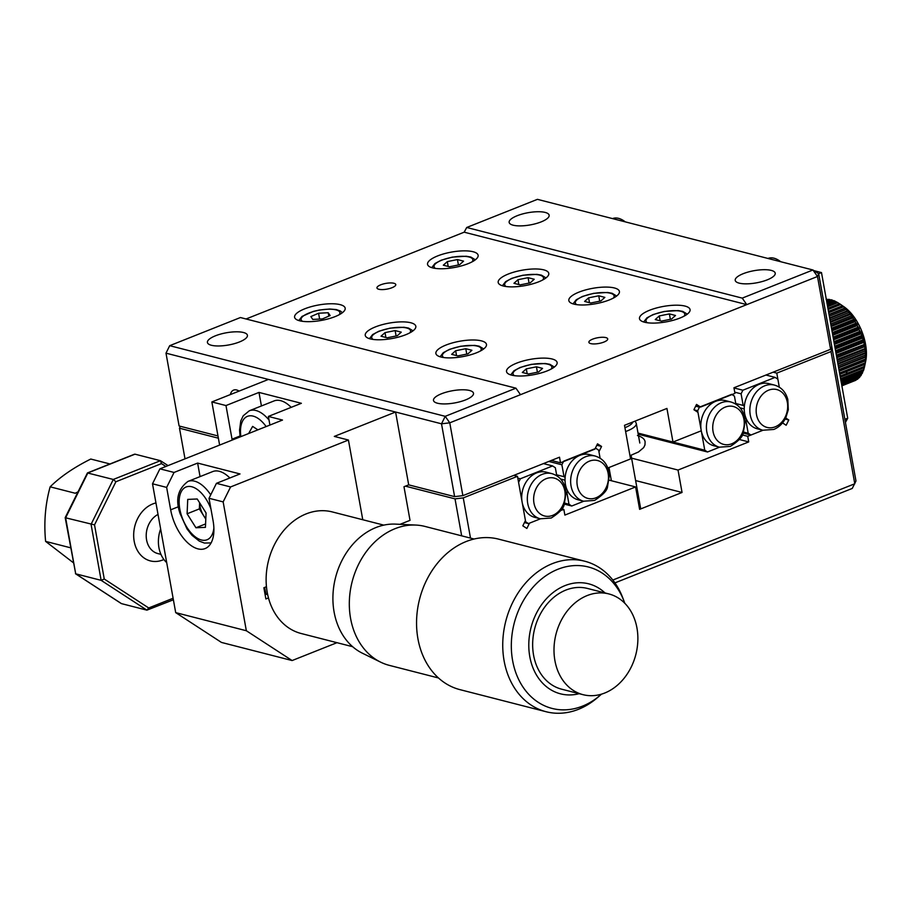 <?xml version="1.0" encoding="UTF-8"?>
<svg xmlns="http://www.w3.org/2000/svg" width="912" height="912" viewBox="0 0 912 912"><rect width="100%" height="100%" fill="white"/><g stroke="black" fill="none" stroke-linecap="round" stroke-linejoin="round"><path stroke-width="1.37" d="M437.646 255.919A25.696 7.843 -10.2 0 0 427.546 264.355A25.696 7.843 -10.2 0 0 442.126 268.755A25.696 7.843 -10.2 0 0 468.027 263.705A25.696 7.843 -10.2 0 0 478.127 255.257A25.696 7.843 -10.2 0 0 463.547 250.857A25.696 7.843 -10.2 0 0 437.646 255.919M603.949 342.057A9.565 2.918 169.8 0 1 594.316 343.938A9.565 2.918 169.8 0 1 588.89 342.296A9.565 2.918 169.8 0 1 592.652 339.15A9.565 2.918 169.8 0 1 602.285 337.269A9.565 2.918 169.8 0 1 607.711 338.911A9.565 2.918 169.8 0 1 603.949 342.057M392.012 287.713A9.565 2.918 169.8 0 1 382.379 289.594A9.565 2.918 169.8 0 1 376.952 287.953A9.565 2.918 169.8 0 1 380.714 284.818A9.565 2.918 169.8 0 1 390.347 282.937A9.565 2.918 169.8 0 1 395.774 284.567A9.565 2.918 169.8 0 1 392.012 287.713M767.231 279.859A20.315 6.202 169.8 0 1 746.757 283.849A20.315 6.202 169.8 0 1 735.22 280.372A20.315 6.202 169.8 0 1 743.212 273.691A20.315 6.202 169.8 0 1 763.686 269.701A20.315 6.202 169.8 0 1 775.223 273.178A20.315 6.202 169.8 0 1 767.231 279.859M541.158 221.89A20.315 6.202 169.8 0 1 520.684 225.891A20.315 6.202 169.8 0 1 509.158 222.414A20.315 6.202 169.8 0 1 517.138 215.734A20.315 6.202 169.8 0 1 537.624 211.732A20.315 6.202 169.8 0 1 549.149 215.209A20.315 6.202 169.8 0 1 541.158 221.89M239.104 391.1A14.945 7.9 -111.7 0 0 233.632 390.097A14.945 7.9 -111.7 0 0 230.337 394.577M239.434 341.966A20.315 6.202 169.8 0 1 218.96 345.967A20.315 6.202 169.8 0 1 207.423 342.49A20.315 6.202 169.8 0 1 215.414 335.81A20.315 6.202 169.8 0 1 235.889 331.808A20.315 6.202 169.8 0 1 247.426 335.285A20.315 6.202 169.8 0 1 239.434 341.966M465.508 399.935A20.315 6.202 169.8 0 1 445.022 403.925A20.315 6.202 169.8 0 1 433.496 400.448A20.315 6.202 169.8 0 1 441.488 393.767A20.315 6.202 169.8 0 1 461.962 389.777A20.315 6.202 169.8 0 1 473.499 393.254A20.315 6.202 169.8 0 1 465.508 399.935M516.637 363.158A25.696 7.843 -10.2 0 0 506.536 371.606A25.696 7.843 -10.2 0 0 521.117 376.006A25.696 7.843 -10.2 0 0 547.018 370.956A25.696 7.843 -10.2 0 0 557.118 362.509A25.696 7.843 -10.2 0 0 542.537 358.108A25.696 7.843 -10.2 0 0 516.637 363.158M445.991 345.055A25.696 7.843 -10.2 0 0 435.89 353.491A25.696 7.843 -10.2 0 0 450.471 357.892A25.696 7.843 -10.2 0 0 476.372 352.841A25.696 7.843 -10.2 0 0 486.472 344.394A25.696 7.843 -10.2 0 0 471.892 339.994A25.696 7.843 -10.2 0 0 445.991 345.055M375.345 326.941A25.696 7.843 -10.2 0 0 365.245 335.377A25.696 7.843 -10.2 0 0 379.825 339.777A25.696 7.843 -10.2 0 0 405.726 334.727A25.696 7.843 -10.2 0 0 415.826 326.279A25.696 7.843 -10.2 0 0 401.246 321.879A25.696 7.843 -10.2 0 0 375.345 326.941M304.699 308.826A25.696 7.843 -10.2 0 0 294.599 317.273A25.696 7.843 -10.2 0 0 309.179 321.662A25.696 7.843 -10.2 0 0 335.08 316.612A25.696 7.843 -10.2 0 0 345.181 308.165A25.696 7.843 -10.2 0 0 330.6 303.764A25.696 7.843 -10.2 0 0 304.699 308.826M649.583 310.251A25.696 7.843 -10.2 0 0 639.483 318.698A25.696 7.843 -10.2 0 0 654.064 323.099A25.696 7.843 -10.2 0 0 679.964 318.049A25.696 7.843 -10.2 0 0 690.065 309.601A25.696 7.843 -10.2 0 0 675.484 305.201A25.696 7.843 -10.2 0 0 649.583 310.251M578.938 292.136A25.696 7.843 -10.2 0 0 568.837 300.584A25.696 7.843 -10.2 0 0 583.418 304.984A25.696 7.843 -10.2 0 0 609.319 299.934A25.696 7.843 -10.2 0 0 619.419 291.487A25.696 7.843 -10.2 0 0 604.838 287.086A25.696 7.843 -10.2 0 0 578.938 292.136M508.292 274.033A25.696 7.843 -10.2 0 0 498.191 282.469A25.696 7.843 -10.2 0 0 512.772 286.87A25.696 7.843 -10.2 0 0 538.673 281.819A25.696 7.843 -10.2 0 0 548.773 273.372A25.696 7.843 -10.2 0 0 534.193 268.972A25.696 7.843 -10.2 0 0 508.292 274.033M462.863 495.649L454.621 496.63L441.511 423.806L449.764 422.826L462.863 495.649L559.512 457.197L560.515 462.794L594.898 449.114L597.52 443.825L601.567 446.458L598.945 451.748L600.096 458.166L598.66 450.152L595.912 448.373L563.662 461.198L561.883 464.789L564.026 476.702L556.616 474.81M601.567 446.458L596.813 445.238M560.515 462.794L551.338 460.446M445.216 416.328L515.941 388.181L520.478 394.691L449.764 422.826L445.216 416.328L441.511 423.806L165.995 353.161L169.7 345.682L445.216 416.328M217.979 435.947L179.094 425.984L165.995 353.161L169.7 345.682L240.415 317.536L515.941 388.181M454.621 496.63L408.69 484.853L403.982 486.723L410.024 520.342L400.003 524.332M742.231 298.121L812.945 269.986L818.668 273.703L831.778 346.526L830.593 349.307L817.494 276.496L746.768 304.631L742.231 298.121L466.716 227.487L464.185 232.184L246.058 318.983M813.983 270.659L821.495 272.585L818.668 273.703L817.494 276.496L812.945 269.986L537.43 199.34L466.716 227.487M520.478 394.691L746.768 304.631L464.185 232.184M638.012 433.086L672.988 442.046L701.271 430.795L697.954 412.349L693.907 409.716L696.529 404.426L700.576 407.06L734.958 393.38L733.943 387.771L830.593 349.307M700.051 406.923L695.822 405.84M607.848 467.97L630.557 458.93L624.503 425.323L666.934 408.439L672.988 442.046L704.759 450.197L701.214 430.475A23.313 18.468 -75.6 0 1 715.669 401.314A23.313 18.468 -75.6 0 1 725.393 400.585L731.002 402.021A23.313 18.468 -75.6 0 0 721.278 402.751A23.313 18.468 -75.6 0 0 706.435 426.007A23.313 18.468 -75.6 0 0 719.42 447.176L730.341 446.401C738.754 440.941 743.075 436.346 743.314 432.584L745.138 421.287C744.158 411.13 739.45 404.711 731.002 402.021M785.711 417.981L788.777 419.976L786.155 425.266L782.542 422.906M609.17 480.168L635.596 486.94L564.87 515.086L563.867 509.489L561.826 508.964M524.423 522.576L528.413 523.591L540.428 518.814L529.484 523.169L526.862 528.458L522.815 525.825L525.437 520.535L517.48 476.315L513.809 475.38M612.818 580.043L854.783 483.759L830.992 351.553L776.785 373.133L779.304 387.19L777.868 379.175L775.12 377.386L765.943 375.037M776.785 373.133L773.114 372.187M788.777 419.976L785.152 419.053M743.519 432.049L748.193 433.246L750.941 435.035L762.956 430.259L747.726 436.312L742.288 434.921M747.726 436.312L748.741 441.91L739.381 439.516M631.594 458.155L678.026 470.056L748.741 441.91M635.596 486.94L639.62 509.352L682.051 492.469L678.026 470.056M609.227 473.795L610.162 474.035M635.63 480.567L682.051 492.469M563.867 509.489L560.834 510.401M517.48 476.315L463.262 497.895L470.501 538.103M461.666 535.834L455.02 498.864L463.262 497.895M455.02 498.864L405.43 486.153M218.378 438.193L179.493 428.218L185.011 458.85M180.314 426.292L179.493 428.218M830.992 351.553L832.177 348.772L830.957 348.452M832.177 348.772L855.969 480.977L852.253 488.444L614.939 582.893M821.495 272.585L847.704 418.232L845.435 422.45M847.704 418.232L844.877 419.349L818.668 273.703M94.529 524.867L104.264 579.029L148.713 607.962L146.912 610.151L121.49 603.63L75.707 573.819L101.141 580.34L91.063 524.332L113.293 479.461L115.892 481.753L94.529 524.867L65.63 517.811L66.268 517.617L65.63 517.811L75.707 573.819L65.185 517.64L87.438 472.94L113.293 479.461L160.444 460.697L168.047 465.599M133.961 454.598L135.01 454.176L160.444 460.697L161.481 463.615L115.892 481.753M104.264 579.029L101.141 580.34L146.912 610.151L173.383 599.788M73.291 562.681L45.6 541.386C43.799 522.394 45.315 504.211 50.149 486.826C60.42 476.691 73.963 467.423 90.778 459.044L109.976 463.969M77.953 491.864L75.24 493.255L50.149 486.826M70.612 547.804L45.6 541.386M269.029 420.056A32.866 17.374 68.3 0 0 251.37 410.229A32.866 17.374 68.3 0 0 249.318 410.776L274.067 400.927A32.866 17.374 68.3 0 1 276.119 400.379A32.866 17.374 68.3 0 1 291.202 407.345M248.6 433.542L252.635 426.406L257.891 429.848M210.718 494.863A32.866 17.374 68.3 0 0 187.963 481.422L212.713 471.572A32.866 17.374 68.3 0 1 229.847 477.991M205.816 518.643A14.945 7.9 68.3 0 1 203.775 515.896A14.945 7.9 68.3 0 1 200.629 508.85A14.945 7.9 68.3 0 1 199.66 502.843M205.793 519.088L199.352 508.907L187.097 513.787L187.735 499.4L197.22 498.989L206.066 512.966L205.428 527.353L195.943 527.763L187.097 513.787M199.352 508.907L199.625 502.786M205.576 523.933L195.943 527.763M624.925 427.682A19.722 6.019 -10.2 0 0 632.78 422.028M564.026 476.702L565.121 477.409A23.313 18.468 -75.6 0 1 579.895 455.35A23.313 18.468 -75.6 0 1 589.608 454.609L595.228 456.057A23.313 18.468 -75.6 0 0 585.504 456.787A23.313 18.468 -75.6 0 0 570.661 480.043A23.313 18.468 -75.6 0 0 583.646 501.212L594.567 500.426C602.969 494.977 607.301 490.371 607.54 486.62L609.353 475.323C608.384 465.166 603.676 458.736 595.228 456.057M565.121 477.409A23.313 18.468 104.4 0 0 567.652 491.101A23.313 18.468 -75.6 0 0 578.037 499.776L583.646 501.212M583.748 501.235L571.733 506.012L568.985 504.222L566.899 492.628L567.652 491.101M566.899 492.628L566.01 492.4M565.018 480.168L560.663 479.051M548.83 461.438L561.883 464.789M595.342 448.225L595.912 448.373M571.733 506.012L564.254 504.097M568.985 504.222L564.619 503.105M540.326 518.791L534.717 517.343A23.313 18.468 -75.6 0 1 522.12 502.09A23.313 18.468 -75.6 0 1 536.575 472.918A23.313 18.468 -75.6 0 1 546.299 472.188L551.908 473.636A23.313 18.468 -75.6 0 0 542.184 474.365A23.313 18.468 -75.6 0 0 527.341 497.621A23.313 18.468 -75.6 0 0 540.326 518.791L551.247 518.005C559.66 512.555 563.981 507.95 564.22 504.188L566.044 492.902C565.064 482.744 560.356 476.315 551.908 473.636M528.413 523.591L525.665 521.801L522.12 502.09L518.575 482.368L520.353 478.777L552.592 465.941L555.34 467.731L556.787 475.745M524.902 521.607L525.665 521.801M517.811 478.127L520.353 478.777M552.592 465.941L543.427 463.592M719.42 447.176L713.811 445.74A23.313 18.468 -75.6 0 1 701.214 430.475L697.669 410.753L699.447 407.162L695.651 406.193M699.447 407.162L731.686 394.337L734.434 396.127L735.881 404.13M697.669 410.753L694.112 409.841M719.522 447.199L707.507 451.987L704.759 450.197M707.507 451.987L638.218 434.215M762.854 430.236L757.245 428.788A23.313 18.468 -75.6 0 1 746.757 419.908A23.313 18.468 104.4 0 1 744.352 406.171A23.313 18.468 -75.6 0 1 759.103 384.362A23.313 18.468 -75.6 0 1 768.816 383.633L774.436 385.081C781.174 387.041 785.631 391.807 787.808 399.376L788.299 409.739L785.836 417.73C782.998 423.396 778.973 427.306 773.775 429.449L762.854 430.236A23.313 18.468 -75.6 0 1 749.869 409.066A23.313 18.468 -75.6 0 1 764.712 385.81A23.313 18.468 -75.6 0 1 774.436 385.081M750.941 435.035L743.132 433.04M744.352 406.171L743.177 405.407L741.091 393.813L742.87 390.222L775.12 377.386M735.767 403.514L743.177 405.407M740.088 407.824L744.226 408.884M745.127 421.093L746.05 421.333L746.757 419.908M748.193 433.246L746.05 421.333M733.978 387.942L742.87 390.222M734.741 392.183L741.091 393.813M312.77 319.428L310.855 316.589L318.573 313.238L328.217 312.725L330.133 315.563L322.415 318.915L312.77 319.428M319.622 319.063L318.573 313.238M328.822 316.133L328.217 312.725M385.024 332.618L395.147 330.589L401.269 332.162L397.256 335.764L387.121 337.793L381.011 336.22L385.024 332.618L385.89 337.474M396.127 335.992L395.147 330.589M455.669 350.732L465.793 348.703L471.914 350.276L467.902 353.879L457.767 355.908L451.657 354.335L455.669 350.732L456.536 355.589M466.773 354.107L465.793 348.703M526.315 368.847L536.45 366.818L542.56 368.391L538.547 371.993L528.424 374.023L522.302 372.449L526.315 368.847L527.182 373.703M537.419 372.21L536.45 366.818M517.97 279.71L528.105 277.681L534.215 279.254L530.203 282.857L520.079 284.886L513.958 283.313L517.97 279.71L518.837 284.567M529.074 283.085L528.105 277.681M588.616 297.825L598.751 295.796L604.861 297.369L600.848 300.971L590.725 303.001L584.603 301.427L588.616 297.825L589.494 302.681M599.72 301.188L598.751 295.796M659.262 315.94L669.397 313.91L675.507 315.484L671.494 319.075L661.371 321.115L655.249 319.542L659.262 315.94L660.14 320.796M670.366 319.303L669.397 313.91M447.325 261.607L457.448 259.567L463.57 261.14L459.557 264.742L449.434 266.771L443.312 265.198L447.325 261.607L448.191 266.452M458.428 264.97L457.448 259.567M839.507 303.685L844.045 306.82A37.415 19.768 68.3 0 1 866.4 351.907A37.415 19.768 68.3 0 1 865.693 361.232L864.542 366.727M827.936 299.581L826.09 299.318M829.145 299.888L829.692 300.265L826.694 301.45M831.744 300.504L828.62 299.307L826.466 300.162M831.847 300.344L826.922 302.704M834.332 301.188L831.254 299.74L826.717 301.553M836.988 302.294L833.967 300.629L827.047 303.388M839.678 303.821L837.444 302.522M827.925 308.313L839.53 303.696L842.369 305.748A41.838 22.105 68.3 0 1 842.848 306.136L842.312 305.851L842.848 306.136M829.031 314.401L845.025 308.039L842.312 305.851L828.472 311.357M829.646 317.843L847.636 310.684L845.059 308.37L829.088 314.731M847.636 310.684A41.838 22.105 68.3 0 1 848.103 311.197L850.155 313.648A41.838 22.105 68.3 0 1 850.6 314.218L852.572 316.897A41.838 22.105 68.3 0 1 852.994 317.524L852.994 317.524M831.755 329.597L854.84 320.408L852.754 317.935L831.208 326.507M854.84 320.408A41.838 22.105 68.3 0 1 855.239 321.07L855.046 321.662L855.239 321.07M832.519 333.849L856.949 324.125L855.046 321.662L831.983 330.839M856.949 324.125A41.838 22.105 68.3 0 1 857.314 324.82L857.166 325.595L857.314 324.82M833.306 338.204L858.876 328.024L857.166 325.595L832.781 335.297M858.876 328.024A41.838 22.105 68.3 0 1 859.207 328.742L859.07 329.699L859.207 328.742M834.092 342.593L860.586 332.048L859.07 329.699L833.602 339.834M860.586 332.048A41.838 22.105 68.3 0 1 860.882 332.789L862.079 336.163L861.384 335.627L834.754 346.229M862.079 336.163A41.838 22.105 68.3 0 1 862.319 336.916L863.322 340.313L862.729 339.925L835.563 350.744M863.322 340.313A41.838 22.105 68.3 0 1 863.527 341.065L864.314 344.462L836.361 355.167M864.314 344.462A41.838 22.105 68.3 0 1 864.473 345.215L865.043 348.566L837.125 359.442M865.043 348.566A41.838 22.105 68.3 0 1 865.146 349.296L865.488 352.568L837.866 363.535M865.488 352.568A41.838 22.105 68.3 0 1 865.545 353.286L865.374 356.729L838.561 367.399M864.85 364.333A37.415 19.768 68.3 0 1 863.938 366.578M858.956 372.484A37.415 19.768 68.3 0 1 855.467 373.874M847.784 373.008A37.415 19.768 68.3 0 1 845.584 372.005M844.922 371.651A37.415 19.768 68.3 0 1 844.124 371.173M865.659 356.444L865.659 356.444A41.838 22.105 68.3 0 1 865.659 357.128L865.545 360.126A41.838 22.105 68.3 0 1 865.499 360.776L839.245 371.218M838.288 365.883L865.317 355.133M837.991 364.253L865.545 353.286M837.581 361.927L864.964 351.029M837.296 360.388L865.146 349.296M836.828 357.743L864.325 346.799M836.566 356.318L864.473 345.215M836.042 353.4L863.402 342.513M835.814 352.1L863.527 341.065M863.242 340.393L835.677 351.359L863.128 340.393M835.244 348.931L862.216 338.204M835.027 347.78L862.319 336.916M834.89 346.982L861.988 336.197L834.89 346.993M834.423 344.394L860.768 333.917M834.241 343.391L860.882 332.789M833.933 341.669L859.788 331.375M833.454 338.99L859.138 328.776L833.454 338.99M833.112 337.121L857.964 327.226M832.667 334.636L857.143 324.889M832.303 332.629L855.923 323.224M831.516 328.24L853.7 319.405M830.752 324.011L851.318 315.826M831.014 325.481L852.572 316.897M830.456 322.346L850.303 314.446M830.433 322.244L850.269 314.355M830.308 321.548L850.155 313.648M829.749 318.413L847.727 311.254M830.023 319.975L848.787 312.508M829.35 316.19L846.154 309.499M828.712 312.691L843.44 306.831M828.142 309.51L840.67 304.528M827.64 306.694L837.877 302.613M836.726 301.952L827.446 305.645L836.737 301.952M827.207 304.266L835.096 301.12M826.842 302.26L832.36 300.059M826.557 300.686L829.681 299.444M826.352 299.569L827.116 299.273M840.875 380.247L845.082 378.571A41.838 22.105 68.3 0 0 845.561 378.742L840.932 380.589M841.89 385.879L856.197 379.859M841.879 385.833L855.946 380.236L856.995 378.07M841.787 385.331L858.374 378.161M841.833 385.571L857.987 378.89M841.685 384.796L859.104 377.864L860.255 376.075M859.241 376.394L859.104 377.864M841.616 384.362L859.811 377.123M841.468 383.542L860.791 375.858L862.114 372.734M841.354 382.937L861.395 374.957M841.16 381.854L862.239 373.464L863.345 370.215M840.978 380.817L862.353 372.301L862.239 373.464M840.602 378.765L863.824 369.52L864.337 367.354M840.773 379.723L863.425 370.705L863.824 369.52M840.123 376.063L864.622 366.305L865.055 364.196A41.838 22.105 68.3 0 0 865.157 363.592L865.499 360.776M840.317 377.18L864.337 367.616L864.485 366.806M839.792 374.262L865.157 363.592M839.701 373.726L865.055 363.637M839.564 372.997L865.146 362.816M857.36 377.853L857.2 379.46M838.641 367.878L865.659 357.128M838.96 369.588L865.374 359.077M839.211 370.99L865.317 360.593M625.256 221.855A29.879 15.789 -111.7 0 0 618.564 218.356A29.879 15.789 -111.7 0 0 612.556 218.595L612.545 218.595M780.683 261.71A29.879 15.789 -111.7 0 0 773.992 258.199A29.879 15.789 -111.7 0 0 767.972 258.449L767.961 258.449M264.982 593.929L267.661 594.624M230.576 486.951L223.155 501.896L209.03 498.283L216.44 483.326L230.576 486.951L348.43 440.04L334.305 436.415L395.591 412.03L408.69 484.853M166.645 487.407L152.509 483.793L159.919 468.836L174.055 472.45L166.645 487.407L170.669 509.819A35.864 18.947 -111.7 0 0 205.12 548.568A35.864 18.947 -111.7 0 0 213.066 520.684L209.03 498.283M200.059 476.611L197.63 463.079L240.016 473.944L216.44 483.326M269.929 425.06L268.367 416.431L301.37 403.298L258.985 392.422L225.982 405.555L232.036 439.174A35.864 18.947 -111.7 0 0 232.195 440.074M258.985 392.422L261.425 405.965M219.621 445.079L211.858 401.941L225.982 405.555M268.367 416.431L282.503 420.056L159.919 468.836M211.858 401.941L268.424 379.426L395.591 412.03M197.63 463.079L174.055 472.45M175.697 612.625L246.343 630.739L292.114 660.55L221.468 642.436L175.697 612.625L152.509 483.793M246.343 630.739L223.155 501.896M268.459 597.93L265.882 598.956L263.864 587.75L266.452 586.724M336.984 642.686L292.114 660.55M348.43 440.04L362.771 519.737M163.886 559.512A29.879 23.678 -75.6 0 1 162.815 559.968A29.879 23.678 -75.6 0 1 150.355 560.903A29.879 23.678 -75.6 0 1 133.699 533.771A29.879 23.678 -75.6 0 1 152.737 503.948A29.879 23.678 -75.6 0 1 155.963 502.945M160.934 554.359L157.879 553.584A20.919 16.576 -75.6 0 1 146.205 535.549A20.919 16.576 -75.6 0 1 158.027 514.414M160.637 528.949A29.879 23.678 104.4 0 0 159.782 551.224A29.879 23.678 104.4 0 0 166.702 562.636M264.662 587.431A56.772 44.984 104.4 0 0 266.133 594.225M609.946 690.509A51.995 41.2 104.4 0 0 635.47 621.802A51.995 41.2 104.4 0 0 608.851 593.929A51.995 41.2 104.4 0 0 581.936 598.09A51.995 41.2 104.4 0 0 556.4 666.797A51.995 41.2 104.4 0 0 583.019 694.67A51.995 41.2 104.4 0 0 609.946 690.509M608.851 593.929L587.51 588.457A51.995 41.2 104.4 0 0 560.584 592.618A51.995 41.2 104.4 0 0 532.654 645.297A51.995 41.2 104.4 0 0 561.678 689.198L583.019 694.67M605.009 592.948A56.772 44.984 104.4 0 0 559.295 588.365A56.772 44.984 104.4 0 0 529.895 657.176A56.772 44.984 104.4 0 0 579.177 693.679M624.788 603.265A73.006 57.844 104.4 0 0 624.218 601.669A73.006 57.844 104.4 0 0 550.54 572.816A73.006 57.844 104.4 0 0 514.699 669.283A73.006 57.844 104.4 0 0 589.87 702.593A73.006 57.844 104.4 0 0 600.21 695.275A73.006 57.844 104.4 0 0 601.487 694.157M624.218 601.669L622.885 598.135A77.691 61.56 104.4 0 0 584.706 561.211A77.691 61.56 104.4 0 0 544.487 567.424A77.691 61.56 104.4 0 0 502.74 646.152A77.691 61.56 104.4 0 0 546.117 711.736A77.691 61.56 104.4 0 0 586.336 705.523A77.691 61.56 104.4 0 0 597.337 697.737L600.21 695.275M584.706 561.211L498.511 539.117A77.691 61.56 104.4 0 0 458.291 545.319A77.691 61.56 104.4 0 0 416.556 624.047A77.691 61.56 104.4 0 0 459.922 689.632L546.117 711.736M474.103 539.026L424.969 526.429A71.717 56.818 104.4 0 0 415.804 525.061A71.717 56.818 104.4 0 0 387.839 532.163A71.717 56.818 104.4 0 0 349.444 599.07A71.717 56.818 104.4 0 0 380.646 662.158A71.717 56.818 104.4 0 0 389.344 665.372L438.478 677.969M415.804 525.061L395.512 524.115A67.534 53.512 104.4 0 0 369.189 530.807A67.534 53.512 104.4 0 0 333.028 593.815A67.534 53.512 104.4 0 0 362.417 653.22L380.646 662.158M383.815 525.13L332.321 511.928A62.757 49.715 104.4 0 0 299.831 516.944A62.757 49.715 104.4 0 0 266.122 580.522A62.757 49.715 104.4 0 0 301.142 633.498L352.636 646.699M135.01 454.176L87.86 472.94L65.63 517.811M165.859 466.465L161.481 463.615M148.713 607.962L173.109 598.249M266.144 426.565A28.386 15.002 -111.7 0 0 249.215 415.872A28.386 15.002 -111.7 0 0 240.871 436.62M210.946 508.942A28.386 15.002 -111.7 0 0 187.712 486.541A28.386 15.002 -111.7 0 0 180.975 514.049A28.386 15.002 -111.7 0 0 199.443 539.323A28.386 15.002 -111.7 0 0 213.875 527.968M639.802 443.015L636.28 423.407A22.709 6.931 169.8 0 1 625.621 431.524M589.414 461.141A19.551 15.493 -75.6 0 1 608.133 473.339A19.551 15.493 -75.6 0 1 596.015 497.792A19.551 15.493 -75.6 0 1 577.296 485.606A19.551 15.493 -75.6 0 1 589.414 461.141M552.695 515.371A19.551 15.493 -75.6 0 1 533.976 503.185A19.551 15.493 -75.6 0 1 546.106 478.72A19.551 15.493 -75.6 0 1 564.824 490.907A19.551 15.493 -75.6 0 1 552.695 515.371M731.789 443.768A19.551 15.493 -75.6 0 1 713.07 431.581A19.551 15.493 -75.6 0 1 725.2 407.117A19.551 15.493 -75.6 0 1 743.918 419.303A19.551 15.493 -75.6 0 1 731.789 443.768M768.622 390.165A19.551 15.493 -75.6 0 1 787.341 402.352A19.551 15.493 -75.6 0 1 775.223 426.816A19.551 15.493 -75.6 0 1 756.504 414.629A19.551 15.493 -75.6 0 1 768.622 390.165M339.161 314.743A19.722 6.019 -10.2 0 0 335.206 309.692A19.722 6.019 -10.2 0 0 310.285 312.542A19.722 6.019 -10.2 0 0 302.533 321.332M409.807 332.857A19.722 6.019 -10.2 0 0 402.203 327.374A19.722 6.019 -10.2 0 0 379.483 331.204A19.722 6.019 -10.2 0 0 373.179 339.446M480.453 350.972A19.722 6.019 -10.2 0 0 472.849 345.488A19.722 6.019 -10.2 0 0 450.129 349.319A19.722 6.019 -10.2 0 0 443.825 357.561M551.099 369.086A19.722 6.019 -10.2 0 0 543.495 363.603A19.722 6.019 -10.2 0 0 520.775 367.433A19.722 6.019 -10.2 0 0 514.471 375.676M542.754 279.95A19.722 6.019 -10.2 0 0 535.15 274.466A19.722 6.019 -10.2 0 0 512.43 278.297A19.722 6.019 -10.2 0 0 506.126 286.539M613.4 298.064A19.722 6.019 -10.2 0 0 605.796 292.581A19.722 6.019 -10.2 0 0 583.076 296.411A19.722 6.019 -10.2 0 0 576.772 304.654M684.046 316.179A19.722 6.019 -10.2 0 0 676.442 310.696A19.722 6.019 -10.2 0 0 653.722 314.526A19.722 6.019 -10.2 0 0 647.417 322.768M472.108 261.835A19.722 6.019 -10.2 0 0 464.504 256.352A19.722 6.019 -10.2 0 0 441.784 260.182A19.722 6.019 -10.2 0 0 435.48 268.424M178.638 506.65L170.669 509.819M239.993 436.004L232.036 439.174M134.474 454.222L87.438 472.94M75.457 573.716L121.216 603.505M249.318 410.776L243.208 415.804L240.779 420.956L239.548 430.19L240.13 436.916M187.963 481.422C177.783 489.06 175.195 499.879 180.2 513.889L187.028 528.926L192.01 535.31L199.261 541.09L204.391 543.062L211.105 542.914M636.28 423.407L635.174 421.082M640.726 508.907L631.081 455.316M611.371 480.738L608.988 467.514M342.388 312.713L340.415 311.015L336.289 309.567L329.711 309.02L319.451 310.012L313.42 311.38L302.043 316.407L298.794 320.557M413.033 330.817L408.508 328.058L403.948 327.26L390.062 328.126L378.879 331.227L372.655 334.556L369.44 338.671M483.679 348.931L479.153 346.172L474.593 345.374L460.708 346.241L449.525 349.342L443.3 352.67L440.086 356.774M554.325 367.046L549.799 364.287L545.239 363.489L531.354 364.355L520.171 367.456L513.946 370.774L510.731 374.889M545.98 277.909L541.454 275.15L536.894 274.352L523.009 275.219L511.826 278.32L505.601 281.648L502.387 285.764M616.637 296.024L612.1 293.265L607.552 292.467L593.655 293.333L582.472 296.434L576.247 299.763L573.032 303.867M687.283 314.138L682.746 311.38L678.197 310.582L664.301 311.448L653.117 314.549L646.893 317.866L643.678 321.982M475.334 259.795L470.809 257.036L466.249 256.238L452.363 257.104L441.18 260.205L434.956 263.534L431.741 267.649M838.595 367.57L865.477 356.866M837.911 363.797L865.317 352.887M837.193 359.807L864.884 348.783M836.441 355.646L864.188 344.599M832.656 334.613L857.223 324.832M831.881 330.292L855.068 321.07M831.128 326.086L852.754 317.479M829.065 314.606L845.025 308.245M839.804 374.308L864.986 364.287M637.431 435.503C642.333 437.042 644.898 439.231 645.103 442.058L644.955 444.999L643.678 447.598L638.514 451.964L629.964 455.692"/></g></svg>
